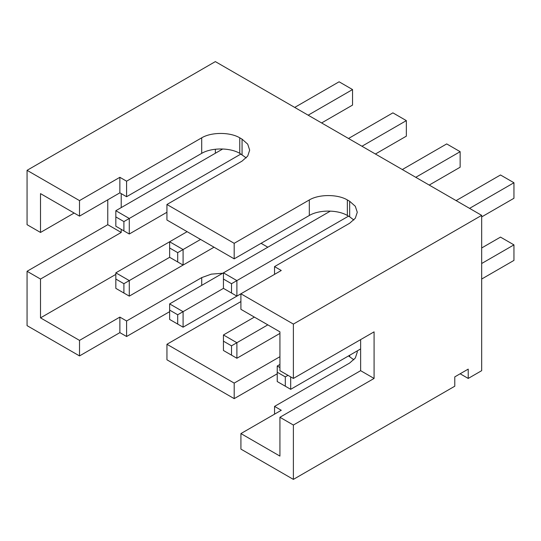 <?xml version="1.0" encoding="UTF-8"?>
<svg xmlns="http://www.w3.org/2000/svg" width="541" height="541" viewBox="0 0 541 541"><rect width="100%" height="100%" fill="white"/><g stroke="black" fill="none" stroke-linecap="round" stroke-linejoin="round"><path stroke-width="0.81" d="M215.365 149.248L215.365 153.245M267.822 247.21L261.08 243.315M481.673 215.359L293.378 324.086L293.378 378.443L374.081 331.849L374.081 378.443L293.378 425.037L293.378 479.394L454.785 386.213L454.771 376.881L468.222 369.118L468.222 378.436L481.673 370.673L481.673 215.359L215.352 61.606L201.901 69.37M468.222 378.436L460.148 373.777M293.378 479.394L240.921 449.111L240.921 433.578L279.927 456.097L279.927 417.273L360.631 370.68L360.631 339.613M293.364 378.436L279.927 370.68L279.927 331.849L240.907 309.324L240.907 293.79L183.088 327.19L183.088 311.663L177.705 314.767L177.705 324.086L169.637 319.427L169.637 310.108L177.705 314.767M374.068 378.436L360.631 370.68M293.378 425.037L279.927 417.273M169.637 311.663L126.594 336.509L119.872 332.627L79.52 355.924L27.064 325.641L27.064 271.278L107.767 224.691L107.767 199.818M201.915 69.376L27.064 170.327L27.064 224.684L40.514 232.454L74.137 213.039M27.064 271.278L40.514 279.048L121.218 232.454L121.218 229.343M121.218 207.602L121.218 193.624M40.514 279.048L40.514 317.871L115.835 274.388M27.064 170.327L79.507 200.603L79.507 216.136L40.514 193.624L40.514 232.454M107.754 224.677L121.218 232.454M293.378 324.086L240.907 293.79L236.89 296.13L236.89 280.596L231.507 283.707L231.507 293.026L223.44 288.367L183.088 311.663L169.637 303.893L169.637 310.108M79.507 216.136L119.859 192.839L126.58 196.721L201.712 153.346C211.43 147.524 230.033 147.524 239.758 153.346L246.243 157.898M79.507 200.603L119.859 177.313L119.859 192.839M353.848 220.018L349.669 216.806L349.669 201.272L355.309 206.277L357.276 212.255L355.315 218.226L349.669 223.237L274.537 266.612L281.259 270.493L240.907 293.79M79.52 355.924L79.52 340.39L40.514 317.871M240.921 433.578L281.273 410.281L274.551 406.399L349.675 363.025L355.329 358.014L357.29 352.042L357.216 350.906M79.52 340.39L119.872 317.1L126.594 320.982L126.594 336.509M119.872 332.627L119.872 317.1M277.235 373.784L234.199 398.636L166.946 359.806L166.946 344.279L240.907 301.574M222.716 273.246L211.315 274.145L201.725 277.601L126.594 320.982M353.861 359.806L348.526 355.924M166.946 344.279L234.199 383.102L279.927 356.702M274.551 414.163L274.551 406.399M234.199 398.636L234.199 383.102M274.537 266.612L274.537 274.375M349.669 201.272L347.356 199.94L347.356 215.474L349.669 216.806M242.064 154.679L242.064 139.152L247.71 144.156L249.672 150.127L247.71 156.099L242.064 161.11L166.932 204.491L234.185 243.315L309.317 199.94C319.021 194.118 337.652 194.118 347.356 199.94M234.185 243.315L234.185 258.848L309.317 215.474C319.021 209.644 337.652 209.644 347.356 215.474M166.932 204.491L166.932 220.018L234.185 258.848M119.859 177.306L126.58 181.194L126.58 196.721M242.064 139.145L239.758 137.813C230.04 131.99 211.436 131.99 201.712 137.813L126.58 181.194M222.73 148.991L115.835 210.706L129.285 218.476L123.903 221.58L123.903 230.899L115.835 226.239L115.835 216.921L123.903 221.58M240.921 154.023L129.285 218.476L129.285 234.003L123.903 230.899M166.932 212.268L129.285 234.003M115.835 210.706L115.835 216.921M187.125 231.676L115.835 272.833L129.285 280.596L123.903 283.707L123.903 293.026L115.835 288.367L115.835 279.048L123.903 283.707M200.576 239.44L183.088 249.536L169.637 241.773L169.637 257.3L129.285 280.596L129.285 296.13L123.903 293.026M183.088 265.07L177.705 261.959L177.705 252.64L183.088 249.536L183.088 265.07L214.026 247.203L129.285 296.13M115.835 272.833L115.835 279.048M330.335 211.118L169.637 303.893M183.088 327.19L177.705 324.086M177.705 261.959L169.637 257.3M169.637 247.981L177.705 252.64M254.371 317.094L223.44 334.96L236.89 342.724L231.507 345.827L231.507 355.146L223.44 350.487L223.44 341.168L231.507 345.827M267.822 324.864L236.89 342.724L236.89 358.257L231.507 355.146M279.927 333.405L236.89 358.257M223.44 334.96L223.44 341.168M223.44 288.367L223.44 272.833L236.89 280.596L348.526 216.143M223.44 279.048L231.507 283.707M236.89 296.13L231.507 293.026M279.927 364.465L277.235 366.02L279.927 367.569M360.631 348.938L290.686 389.317L290.686 376.888M277.235 372.228L277.235 381.547L285.31 386.206L285.31 376.888L277.235 372.228L277.235 366.02M288.001 375.339L285.31 376.888M290.686 389.317L285.31 386.206M481.673 247.974L500.499 237.107L513.95 244.87L513.95 260.404L481.673 279.041M481.673 263.508L513.95 244.87M456.117 200.61L500.499 174.98L513.95 182.743L513.95 198.276L481.673 216.914M469.568 208.373L513.95 182.743M402.315 169.543L446.697 143.92L460.148 151.683L460.148 167.216L429.216 185.076M415.765 177.313L460.148 151.683M348.512 138.482L392.894 112.859L406.345 120.623L406.345 136.156L375.413 154.016M361.963 146.246L406.345 120.623M294.71 107.422L339.099 81.792L352.549 89.563L352.549 105.089L321.611 122.949M308.16 115.186L352.549 89.563M201.725 277.601L201.725 285.371M349.675 355.261L349.675 356.593M309.317 199.94L309.317 215.474M239.758 137.82L239.758 153.346M201.712 137.82L201.712 153.346"/></g></svg>
